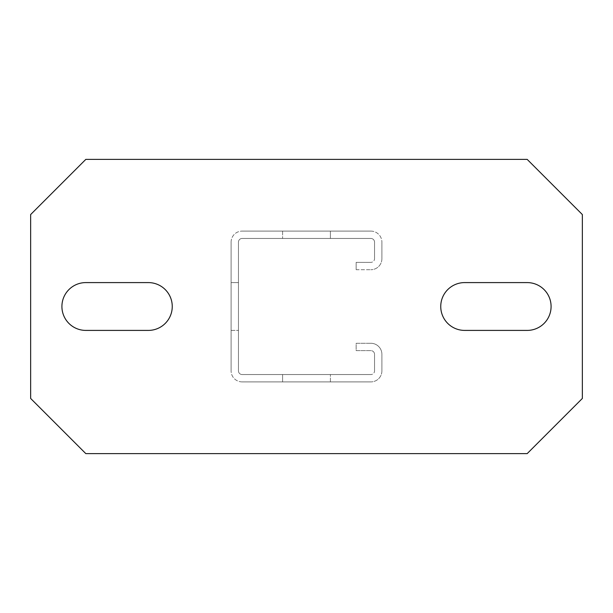 <?xml version="1.0" encoding="UTF-8"?>
<svg xmlns="http://www.w3.org/2000/svg" width="613" height="613" viewBox="0 0 613 613"><rect width="100%" height="100%" fill="white"/><g stroke="black" fill="none" stroke-linecap="round" stroke-linejoin="round"><path stroke-width="0.46" stroke-dasharray="3.06 2.3" d="M85.82 282.593A23.907 23.907 0 0 0 61.913 306.5A23.907 23.907 0 0 0 85.82 330.407L148.346 330.407A23.907 23.907 0 0 0 172.253 306.5A23.907 23.907 0 0 0 148.346 282.593L85.82 282.593M582.35 398.45L527.18 453.62L85.82 453.62L30.65 398.45L30.65 214.55L85.82 159.38L527.18 159.38L582.35 214.55L582.35 398.45M527.18 330.407A23.907 23.907 0 0 0 551.087 306.5A23.907 23.907 0 0 0 527.18 282.593L464.654 282.593A23.907 23.907 0 0 0 440.747 306.5A23.907 23.907 0 0 0 464.654 330.407L527.18 330.407M370.865 343.28L356.153 343.28L356.153 350.636L370.865 350.636A3.678 3.678 0 0 1 374.543 354.314A3.678 3.678 0 0 0 370.865 350.636L356.153 350.636L356.153 343.28L370.865 343.28A11.034 11.034 0 0 1 381.899 354.314A11.034 11.034 0 0 0 370.865 343.28M381.899 370.865L381.899 354.314L381.899 370.865A11.034 11.034 0 0 1 370.865 381.899A11.034 11.034 0 0 0 381.899 370.865M374.543 370.865L374.543 354.314L374.543 370.865A3.678 3.678 0 0 1 370.865 374.543A3.678 3.678 0 0 0 374.543 370.865M242.135 381.899L370.865 381.899L242.135 381.899A11.034 11.034 0 0 1 231.101 370.865A11.034 11.034 0 0 0 242.135 381.899M282.593 381.899L330.407 381.899L282.593 381.899L330.407 381.899L282.593 381.899L330.407 381.899L282.593 381.899L330.407 381.899L282.593 381.899L330.407 381.899L282.593 381.899L330.407 381.899L282.593 381.899L330.407 381.899L282.593 381.899L330.407 381.899L282.593 381.899L330.407 381.899L282.593 381.899L330.407 381.899L282.593 381.899L330.407 381.899L282.593 381.899L330.407 381.899L282.593 381.899L330.407 381.899L282.593 381.899L330.407 381.899L282.593 381.899L330.407 381.899L282.593 381.899L330.407 381.899L282.593 381.899L330.407 381.899L282.593 381.899L330.407 381.899L282.593 381.899L330.407 381.899L282.593 381.899L330.407 381.899L282.593 381.899L330.407 381.899L282.593 381.899L330.407 381.899L282.593 381.899L330.407 381.899L282.593 381.899L330.407 381.899L282.593 381.899L330.407 381.899L282.593 381.899L330.407 381.899L282.593 381.899L330.407 381.899L282.593 381.899L330.407 381.899L282.593 381.899L330.407 381.899L282.593 381.899L330.407 381.899L282.593 381.899L330.407 381.899L282.593 381.899L330.407 381.899L282.593 381.899L330.407 381.899L282.593 381.899L330.407 381.899L282.593 381.899L330.407 381.899L282.593 381.899L330.407 381.899L282.593 381.899L330.407 381.899L282.593 381.899L330.407 381.899L282.593 381.899L330.407 381.899L282.593 381.899L330.407 381.899L282.593 381.899L330.407 381.899L282.593 381.899L330.407 381.899L282.593 381.899L330.407 381.899L282.593 381.899L330.407 381.899L282.593 381.899L330.407 381.899L282.593 381.899L330.407 381.899L282.593 381.899L330.407 381.899L282.593 381.899L330.407 381.899L282.593 381.899L330.407 381.899L282.593 381.899L330.407 381.899L282.593 381.899L330.407 381.899L282.593 381.899L330.407 381.899L282.593 381.899L330.407 381.899L282.593 381.899L330.407 381.899L282.593 381.899L330.407 381.899L282.593 381.899L330.407 381.899L282.593 381.899L330.407 381.899L282.593 381.899L330.407 381.899L282.593 381.899L330.407 381.899L282.593 381.899L330.407 381.899L282.593 381.899L330.407 381.899L282.593 381.899L330.407 381.899L282.593 381.899L330.407 381.899L282.593 381.899L330.407 381.899L282.593 381.899L330.407 381.899L282.593 381.899L330.407 381.899L282.593 381.899L330.407 381.899L282.593 381.899L330.407 381.899L282.593 381.899L330.407 381.899L282.593 381.899L330.407 381.899L282.593 381.899L330.407 381.899L282.593 381.899L330.407 381.899L282.593 381.899L330.407 381.899L282.593 381.899L330.407 381.899L282.593 381.899L330.407 381.899L282.593 381.899L330.407 381.899L282.593 381.899L330.407 381.899L282.593 381.899L330.407 381.899L282.593 381.899L330.407 381.899L282.593 381.899L330.407 381.899L282.593 381.899L330.407 381.899L282.593 381.899L330.407 381.899L282.593 381.899L330.407 381.899L282.593 381.899L330.407 381.899L282.593 381.899L330.407 381.899L282.593 381.899L330.407 381.899L282.593 381.899L330.407 381.899L282.593 381.899L330.407 381.899L282.593 381.899L330.407 381.899L282.593 381.899L330.407 381.899L282.593 381.899L330.407 381.899L282.593 381.899L330.407 381.899L282.593 381.899L330.407 381.899L282.593 381.899L330.407 381.899L282.593 381.899L330.407 381.899L282.593 381.899L330.407 381.899L282.593 381.899L330.407 381.899L282.593 381.899L330.407 381.899L282.593 381.899L330.407 381.899L282.593 381.899L330.407 381.899L282.593 381.899L330.407 381.899L282.593 381.899L330.407 381.899L282.593 381.899L330.407 381.899L282.593 381.899L330.407 381.899L282.593 381.899L330.407 381.899L282.593 381.899L330.407 381.899L282.593 381.899L330.407 381.899L282.593 381.899L330.407 381.899L282.593 381.899L330.407 381.899L282.593 381.899L330.407 381.899L282.593 381.899L330.407 381.899L282.593 381.899L330.407 381.899L282.593 381.899L330.407 381.899L282.593 381.899L330.407 381.899L282.593 381.899L330.407 381.899L282.593 381.899L330.407 381.899L282.593 381.899L330.407 381.899L282.593 381.899L330.407 381.899L282.593 381.899L330.407 381.899L282.593 381.899L330.407 381.899L282.593 381.899L282.593 374.543L330.407 374.543L282.593 374.543L330.407 374.543L282.593 374.543L330.407 374.543L282.593 374.543L330.407 374.543L282.593 374.543L330.407 374.543L282.593 374.543L330.407 374.543L282.593 374.543L330.407 374.543L282.593 374.543L330.407 374.543L282.593 374.543L330.407 374.543L282.593 374.543L330.407 374.543L282.593 374.543L330.407 374.543L282.593 374.543L330.407 374.543L282.593 374.543L330.407 374.543L282.593 374.543L330.407 374.543L282.593 374.543L330.407 374.543L282.593 374.543L330.407 374.543L282.593 374.543L330.407 374.543L282.593 374.543L330.407 374.543L282.593 374.543L330.407 374.543L282.593 374.543L330.407 374.543L282.593 374.543L330.407 374.543L282.593 374.543L330.407 374.543L282.593 374.543L330.407 374.543L282.593 374.543L330.407 374.543L282.593 374.543L330.407 374.543L282.593 374.543L330.407 374.543L282.593 374.543L330.407 374.543L282.593 374.543L330.407 374.543L282.593 374.543L330.407 374.543L282.593 374.543L330.407 374.543L282.593 374.543L330.407 374.543L282.593 374.543L330.407 374.543L282.593 374.543L330.407 374.543L282.593 374.543L330.407 374.543L282.593 374.543L330.407 374.543L282.593 374.543L330.407 374.543L282.593 374.543L330.407 374.543L282.593 374.543L330.407 374.543L282.593 374.543L330.407 374.543L282.593 374.543L330.407 374.543L282.593 374.543L330.407 374.543L282.593 374.543L330.407 374.543L282.593 374.543L330.407 374.543L282.593 374.543L330.407 374.543L282.593 374.543L330.407 374.543L282.593 374.543L330.407 374.543L282.593 374.543L330.407 374.543L282.593 374.543L330.407 374.543L282.593 374.543L330.407 374.543L282.593 374.543L330.407 374.543L282.593 374.543L330.407 374.543L282.593 374.543L330.407 374.543L282.593 374.543L330.407 374.543L282.593 374.543L330.407 374.543L282.593 374.543L330.407 374.543L282.593 374.543L330.407 374.543L282.593 374.543L330.407 374.543L282.593 374.543L330.407 374.543L282.593 374.543L330.407 374.543L282.593 374.543L330.407 374.543L282.593 374.543L330.407 374.543L282.593 374.543L330.407 374.543L282.593 374.543L330.407 374.543L282.593 374.543L330.407 374.543L282.593 374.543L330.407 374.543L282.593 374.543L330.407 374.543L282.593 374.543L330.407 374.543L282.593 374.543L330.407 374.543L282.593 374.543L330.407 374.543L282.593 374.543L330.407 374.543L282.593 374.543L330.407 374.543L282.593 374.543L330.407 374.543L282.593 374.543L330.407 374.543L282.593 374.543L330.407 374.543L282.593 374.543L330.407 374.543L282.593 374.543L330.407 374.543L282.593 374.543L330.407 374.543L282.593 374.543L330.407 374.543L282.593 374.543L330.407 374.543L282.593 374.543L330.407 374.543L282.593 374.543L330.407 374.543L282.593 374.543L330.407 374.543L282.593 374.543L330.407 374.543L282.593 374.543L330.407 374.543L282.593 374.543L330.407 374.543L282.593 374.543L330.407 374.543L282.593 374.543L330.407 374.543L282.593 374.543L330.407 374.543L282.593 374.543L330.407 374.543L282.593 374.543L330.407 374.543L282.593 374.543L330.407 374.543L282.593 374.543L330.407 374.543L282.593 374.543L330.407 374.543L282.593 374.543L330.407 374.543L282.593 374.543L330.407 374.543L282.593 374.543L330.407 374.543L282.593 374.543L330.407 374.543L282.593 374.543L330.407 374.543L282.593 374.543L330.407 374.543L282.593 374.543L330.407 374.543L282.593 374.543L330.407 374.543L282.593 374.543L330.407 374.543L282.593 374.543L330.407 374.543L282.593 374.543L330.407 374.543L282.593 374.543L330.407 374.543L282.593 374.543L330.407 374.543L282.593 374.543L330.407 374.543L282.593 374.543L330.407 374.543L282.593 374.543L330.407 374.543L282.593 374.543L330.407 374.543L282.593 374.543L330.407 374.543L282.593 374.543L330.407 374.543L282.593 374.543L330.407 374.543L282.593 374.543L330.407 374.543L282.593 374.543L330.407 374.543L282.593 374.543L330.407 374.543L282.593 374.543L330.407 374.543L282.593 374.543L330.407 374.543L282.593 374.543L330.407 374.543L282.593 374.543L330.407 374.543L282.593 374.543L282.593 381.899M242.135 374.543L370.865 374.543L242.135 374.543A3.678 3.678 0 0 1 238.457 370.865A3.678 3.678 0 0 0 242.135 374.543M231.101 242.135L231.101 370.865L231.101 242.135A11.034 11.034 0 0 1 242.135 231.101A11.034 11.034 0 0 0 231.101 242.135M231.101 282.593L231.101 330.407L231.101 282.593L231.101 330.407L231.101 282.593L231.101 330.407L231.101 282.593L231.101 330.407L231.101 282.593L231.101 330.407L231.101 282.593L231.101 330.407L231.101 282.593L231.101 330.407L231.101 282.593L231.101 330.407L231.101 282.593L231.101 330.407L231.101 282.593L231.101 330.407L231.101 282.593L231.101 330.407L231.101 282.593L231.101 330.407L231.101 282.593L231.101 330.407L231.101 282.593L231.101 330.407L231.101 282.593L231.101 330.407L231.101 282.593L231.101 330.407L231.101 282.593L231.101 330.407L231.101 282.593L231.101 330.407L231.101 282.593L231.101 330.407L231.101 282.593L231.101 330.407L231.101 282.593L231.101 330.407L231.101 282.593L231.101 330.407L231.101 282.593L231.101 330.407L231.101 282.593L231.101 330.407L231.101 282.593L231.101 330.407L231.101 282.593L231.101 330.407L231.101 282.593L231.101 330.407L231.101 282.593L231.101 330.407L231.101 282.593L231.101 330.407L231.101 282.593L231.101 330.407L231.101 282.593L231.101 330.407L231.101 282.593L231.101 330.407L231.101 282.593L231.101 330.407L231.101 282.593L231.101 330.407L231.101 282.593L231.101 330.407L231.101 282.593L231.101 330.407L231.101 282.593L231.101 330.407L231.101 282.593L231.101 330.407L231.101 282.593L231.101 330.407L231.101 282.593L231.101 330.407L231.101 282.593L231.101 330.407L231.101 282.593L231.101 330.407L231.101 282.593L231.101 330.407L231.101 282.593L231.101 330.407L231.101 282.593L231.101 330.407L231.101 282.593L231.101 330.407L231.101 282.593L231.101 330.407L231.101 282.593L231.101 330.407L231.101 282.593L231.101 330.407L231.101 282.593L231.101 330.407L231.101 282.593L231.101 330.407L231.101 282.593L231.101 330.407L231.101 282.593L231.101 330.407L231.101 282.593L231.101 330.407L231.101 282.593L231.101 330.407L231.101 282.593L231.101 330.407L231.101 282.593L231.101 330.407L231.101 282.593L231.101 330.407L231.101 282.593L231.101 330.407L231.101 282.593L231.101 330.407L231.101 282.593L231.101 330.407L231.101 282.593L231.101 330.407L231.101 282.593L231.101 330.407L231.101 282.593L231.101 330.407L231.101 282.593L231.101 330.407L231.101 282.593L231.101 330.407L231.101 282.593L231.101 330.407L231.101 282.593L231.101 330.407L231.101 282.593L231.101 330.407L231.101 282.593L231.101 330.407L231.101 282.593L231.101 330.407L231.101 282.593L231.101 330.407L231.101 282.593L231.101 330.407L231.101 282.593L231.101 330.407L231.101 282.593L231.101 330.407L231.101 282.593L231.101 330.407L231.101 282.593L231.101 330.407L231.101 282.593L231.101 330.407L231.101 282.593L231.101 330.407L231.101 282.593L231.101 330.407L231.101 282.593L231.101 330.407L231.101 282.593L231.101 330.407L231.101 282.593L231.101 330.407L231.101 282.593L231.101 330.407L231.101 282.593L231.101 330.407L231.101 282.593L231.101 330.407L231.101 282.593L231.101 330.407L231.101 282.593L231.101 330.407L231.101 282.593L231.101 330.407L231.101 282.593L231.101 330.407L231.101 282.593L231.101 330.407L231.101 282.593L231.101 330.407L231.101 282.593L231.101 330.407L231.101 282.593L231.101 330.407L231.101 282.593L231.101 330.407L231.101 282.593L231.101 330.407L231.101 282.593L231.101 330.407L231.101 282.593L231.101 330.407L231.101 282.593L231.101 330.407L231.101 282.593L231.101 330.407L231.101 282.593L231.101 330.407L231.101 282.593L231.101 330.407L231.101 282.593L231.101 330.407L231.101 282.593L231.101 330.407L231.101 282.593L231.101 330.407L231.101 282.593L231.101 330.407L231.101 282.593L231.101 330.407L231.101 282.593L231.101 330.407L231.101 282.593L231.101 330.407L231.101 282.593L231.101 330.407L231.101 282.593L231.101 330.407L231.101 282.593L231.101 330.407L231.101 282.593L231.101 330.407L231.101 282.593L231.101 330.407L231.101 282.593L231.101 330.407L231.101 282.593L231.101 330.407L231.101 282.593L231.101 330.407L231.101 282.593L231.101 330.407L231.101 282.593L231.101 330.407L231.101 282.593L231.101 330.407L231.101 282.593L238.457 282.593L238.457 330.407L238.457 282.593L238.457 330.407L238.457 282.593L238.457 330.407L238.457 282.593L238.457 330.407L238.457 282.593L238.457 330.407L238.457 282.593L238.457 330.407L238.457 282.593L238.457 330.407L238.457 282.593L238.457 330.407L238.457 282.593L238.457 330.407L238.457 282.593L238.457 330.407L238.457 282.593L238.457 330.407L238.457 282.593L238.457 330.407L238.457 282.593L238.457 330.407L238.457 282.593L238.457 330.407L238.457 282.593L238.457 330.407L238.457 282.593L238.457 330.407L238.457 282.593L238.457 330.407L238.457 282.593L238.457 330.407L238.457 282.593L238.457 330.407L238.457 282.593L238.457 330.407L238.457 282.593L238.457 330.407L238.457 282.593L238.457 330.407L238.457 282.593L238.457 330.407L238.457 282.593L238.457 330.407L238.457 282.593L238.457 330.407L238.457 282.593L238.457 330.407L238.457 282.593L238.457 330.407L238.457 282.593L238.457 330.407L238.457 282.593L238.457 330.407L238.457 282.593L238.457 330.407L238.457 282.593L238.457 330.407L238.457 282.593L238.457 330.407L238.457 282.593L238.457 330.407L238.457 282.593L238.457 330.407L238.457 282.593L238.457 330.407L238.457 282.593L238.457 330.407L238.457 282.593L238.457 330.407L238.457 282.593L238.457 330.407L238.457 282.593L238.457 330.407L238.457 282.593L238.457 330.407L238.457 282.593L238.457 330.407L238.457 282.593L238.457 330.407L238.457 282.593L238.457 330.407L238.457 282.593L238.457 330.407L238.457 282.593L238.457 330.407L238.457 282.593L238.457 330.407L238.457 282.593L238.457 330.407L238.457 282.593L238.457 330.407L238.457 282.593L238.457 330.407L238.457 282.593L238.457 330.407L238.457 282.593L238.457 330.407L238.457 282.593L238.457 330.407L238.457 282.593L238.457 330.407L238.457 282.593L238.457 330.407L238.457 282.593L238.457 330.407L238.457 282.593L238.457 330.407L238.457 282.593L238.457 330.407L238.457 282.593L238.457 330.407L238.457 282.593L238.457 330.407L238.457 282.593L238.457 330.407L238.457 282.593L238.457 330.407L238.457 282.593L238.457 330.407L238.457 282.593L238.457 330.407L238.457 282.593L238.457 330.407L238.457 282.593L238.457 330.407L238.457 282.593L238.457 330.407L238.457 282.593L238.457 330.407L238.457 282.593L238.457 330.407L238.457 282.593L238.457 330.407L238.457 282.593L238.457 330.407L238.457 282.593L238.457 330.407L238.457 282.593L238.457 330.407L238.457 282.593L238.457 330.407L238.457 282.593L238.457 330.407L238.457 282.593L238.457 330.407L238.457 282.593L238.457 330.407L238.457 282.593L238.457 330.407L238.457 282.593L238.457 330.407L238.457 282.593L238.457 330.407L238.457 282.593L238.457 330.407L238.457 282.593L238.457 330.407L238.457 282.593L238.457 330.407L238.457 282.593L238.457 330.407L238.457 282.593L238.457 330.407L238.457 282.593L238.457 330.407L238.457 282.593L238.457 330.407L238.457 282.593L238.457 330.407L238.457 282.593L238.457 330.407L238.457 282.593L238.457 330.407L238.457 282.593L238.457 330.407L238.457 282.593L238.457 330.407L238.457 282.593L238.457 330.407L238.457 282.593L238.457 330.407L238.457 282.593L238.457 330.407L238.457 282.593L238.457 330.407L238.457 282.593L238.457 330.407L238.457 282.593L238.457 330.407L238.457 282.593L238.457 330.407L238.457 282.593L238.457 330.407L238.457 282.593L238.457 330.407L238.457 282.593L238.457 330.407L238.457 282.593L238.457 330.407L238.457 282.593L238.457 330.407L238.457 282.593L238.457 330.407L238.457 282.593L238.457 330.407L238.457 282.593L238.457 330.407L238.457 282.593L238.457 330.407L238.457 282.593L238.457 330.407L238.457 282.593L238.457 330.407L238.457 282.593L238.457 330.407L238.457 282.593L238.457 330.407L238.457 282.593L238.457 330.407L238.457 282.593L238.457 330.407L238.457 282.593L238.457 330.407L238.457 282.593L238.457 330.407L238.457 282.593L238.457 330.407L238.457 282.593L238.457 330.407L238.457 282.593L238.457 330.407L238.457 282.593L238.457 330.407L238.457 282.593L238.457 330.407L238.457 282.593L231.101 282.593M238.457 242.135L238.457 370.865L238.457 242.135A3.678 3.678 0 0 1 242.135 238.457A3.678 3.678 0 0 0 238.457 242.135M370.865 231.101L242.135 231.101L370.865 231.101A11.034 11.034 0 0 1 381.899 242.135A11.034 11.034 0 0 0 370.865 231.101M330.407 231.101L282.593 231.101L330.407 231.101L282.593 231.101L330.407 231.101L282.593 231.101L330.407 231.101L282.593 231.101L330.407 231.101L282.593 231.101L330.407 231.101L282.593 231.101L330.407 231.101L282.593 231.101L330.407 231.101L282.593 231.101L330.407 231.101L282.593 231.101L330.407 231.101L282.593 231.101L330.407 231.101L282.593 231.101L330.407 231.101L282.593 231.101L330.407 231.101L282.593 231.101L330.407 231.101L282.593 231.101L330.407 231.101L282.593 231.101L330.407 231.101L282.593 231.101L330.407 231.101L282.593 231.101L330.407 231.101L282.593 231.101L330.407 231.101L282.593 231.101L330.407 231.101L282.593 231.101L330.407 231.101L282.593 231.101L330.407 231.101L282.593 231.101L330.407 231.101L282.593 231.101L330.407 231.101L282.593 231.101L330.407 231.101L282.593 231.101L330.407 231.101L282.593 231.101L330.407 231.101L282.593 231.101L330.407 231.101L282.593 231.101L330.407 231.101L282.593 231.101L330.407 231.101L282.593 231.101L330.407 231.101L282.593 231.101L330.407 231.101L282.593 231.101L330.407 231.101L282.593 231.101L330.407 231.101L282.593 231.101L330.407 231.101L282.593 231.101L330.407 231.101L282.593 231.101L330.407 231.101L282.593 231.101L330.407 231.101L282.593 231.101L330.407 231.101L282.593 231.101L330.407 231.101L282.593 231.101L330.407 231.101L282.593 231.101L330.407 231.101L282.593 231.101L330.407 231.101L282.593 231.101L330.407 231.101L282.593 231.101L330.407 231.101L282.593 231.101L330.407 231.101L282.593 231.101L330.407 231.101L282.593 231.101L330.407 231.101L282.593 231.101L330.407 231.101L282.593 231.101L330.407 231.101L282.593 231.101L330.407 231.101L282.593 231.101L330.407 231.101L282.593 231.101L330.407 231.101L282.593 231.101L330.407 231.101L282.593 231.101L330.407 231.101L282.593 231.101L330.407 231.101L282.593 231.101L330.407 231.101L282.593 231.101L330.407 231.101L282.593 231.101L330.407 231.101L282.593 231.101L330.407 231.101L282.593 231.101L330.407 231.101L282.593 231.101L330.407 231.101L282.593 231.101L330.407 231.101L282.593 231.101L330.407 231.101L282.593 231.101L330.407 231.101L282.593 231.101L330.407 231.101L282.593 231.101L330.407 231.101L282.593 231.101L330.407 231.101L282.593 231.101L330.407 231.101L282.593 231.101L330.407 231.101L282.593 231.101L330.407 231.101L282.593 231.101L330.407 231.101L282.593 231.101L330.407 231.101L282.593 231.101L330.407 231.101L282.593 231.101L330.407 231.101L282.593 231.101L330.407 231.101L282.593 231.101L330.407 231.101L282.593 231.101L330.407 231.101L282.593 231.101L330.407 231.101L282.593 231.101L330.407 231.101L282.593 231.101L330.407 231.101L282.593 231.101L330.407 231.101L282.593 231.101L330.407 231.101L282.593 231.101L330.407 231.101L282.593 231.101L330.407 231.101L282.593 231.101L330.407 231.101L282.593 231.101L330.407 231.101L282.593 231.101L330.407 231.101L282.593 231.101L330.407 231.101L282.593 231.101L330.407 231.101L282.593 231.101L330.407 231.101L282.593 231.101L330.407 231.101L282.593 231.101L330.407 231.101L282.593 231.101L330.407 231.101L282.593 231.101L330.407 231.101L282.593 231.101L330.407 231.101L282.593 231.101L330.407 231.101L282.593 231.101L330.407 231.101L282.593 231.101L330.407 231.101L282.593 231.101L330.407 231.101L282.593 231.101L330.407 231.101L282.593 231.101L330.407 231.101L282.593 231.101L330.407 231.101L282.593 231.101L330.407 231.101L282.593 231.101L330.407 231.101L282.593 231.101L330.407 231.101L282.593 231.101L330.407 231.101L282.593 231.101L330.407 231.101L282.593 231.101L330.407 231.101L282.593 231.101L330.407 231.101L282.593 231.101L330.407 231.101L282.593 231.101L330.407 231.101L282.593 231.101L330.407 231.101L282.593 231.101L330.407 231.101L282.593 231.101L330.407 231.101L282.593 231.101L330.407 231.101L282.593 231.101L330.407 231.101L282.593 231.101L330.407 231.101L282.593 231.101L330.407 231.101L282.593 231.101L330.407 231.101L282.593 231.101L330.407 231.101L330.407 238.457L282.593 238.457L330.407 238.457L282.593 238.457L330.407 238.457L282.593 238.457L330.407 238.457L282.593 238.457L330.407 238.457L282.593 238.457L330.407 238.457L282.593 238.457L330.407 238.457L282.593 238.457L330.407 238.457L282.593 238.457L330.407 238.457L282.593 238.457L330.407 238.457L282.593 238.457L330.407 238.457L282.593 238.457L330.407 238.457L282.593 238.457L330.407 238.457L282.593 238.457L330.407 238.457L282.593 238.457L330.407 238.457L282.593 238.457L330.407 238.457L282.593 238.457L330.407 238.457L282.593 238.457L330.407 238.457L282.593 238.457L330.407 238.457L282.593 238.457L330.407 238.457L282.593 238.457L330.407 238.457L282.593 238.457L330.407 238.457L282.593 238.457L330.407 238.457L282.593 238.457L330.407 238.457L282.593 238.457L330.407 238.457L282.593 238.457L330.407 238.457L282.593 238.457L330.407 238.457L282.593 238.457L330.407 238.457L282.593 238.457L330.407 238.457L282.593 238.457L330.407 238.457L282.593 238.457L330.407 238.457L282.593 238.457L330.407 238.457L282.593 238.457L330.407 238.457L282.593 238.457L330.407 238.457L282.593 238.457L330.407 238.457L282.593 238.457L330.407 238.457L282.593 238.457L330.407 238.457L282.593 238.457L330.407 238.457L282.593 238.457L330.407 238.457L282.593 238.457L330.407 238.457L282.593 238.457L330.407 238.457L282.593 238.457L330.407 238.457L282.593 238.457L330.407 238.457L282.593 238.457L330.407 238.457L282.593 238.457L330.407 238.457L282.593 238.457L330.407 238.457L282.593 238.457L330.407 238.457L282.593 238.457L330.407 238.457L282.593 238.457L330.407 238.457L282.593 238.457L330.407 238.457L282.593 238.457L330.407 238.457L282.593 238.457L330.407 238.457L282.593 238.457L330.407 238.457L282.593 238.457L330.407 238.457L282.593 238.457L330.407 238.457L282.593 238.457L330.407 238.457L282.593 238.457L330.407 238.457L282.593 238.457L330.407 238.457L282.593 238.457L330.407 238.457L282.593 238.457L330.407 238.457L282.593 238.457L330.407 238.457L282.593 238.457L330.407 238.457L282.593 238.457L330.407 238.457L282.593 238.457L330.407 238.457L282.593 238.457L330.407 238.457L282.593 238.457L330.407 238.457L282.593 238.457L330.407 238.457L282.593 238.457L330.407 238.457L282.593 238.457L330.407 238.457L282.593 238.457L330.407 238.457L282.593 238.457L330.407 238.457L282.593 238.457L330.407 238.457L282.593 238.457L330.407 238.457L282.593 238.457L330.407 238.457L282.593 238.457L330.407 238.457L282.593 238.457L330.407 238.457L282.593 238.457L330.407 238.457L282.593 238.457L330.407 238.457L282.593 238.457L330.407 238.457L282.593 238.457L330.407 238.457L282.593 238.457L330.407 238.457L282.593 238.457L330.407 238.457L282.593 238.457L330.407 238.457L282.593 238.457L330.407 238.457L282.593 238.457L330.407 238.457L282.593 238.457L330.407 238.457L282.593 238.457L330.407 238.457L282.593 238.457L330.407 238.457L282.593 238.457L330.407 238.457L282.593 238.457L330.407 238.457L282.593 238.457L330.407 238.457L282.593 238.457L330.407 238.457L282.593 238.457L330.407 238.457L282.593 238.457L330.407 238.457L282.593 238.457L330.407 238.457L282.593 238.457L330.407 238.457L282.593 238.457L330.407 238.457L282.593 238.457L330.407 238.457L282.593 238.457L330.407 238.457L282.593 238.457L330.407 238.457L282.593 238.457L330.407 238.457L282.593 238.457L330.407 238.457L282.593 238.457L330.407 238.457L282.593 238.457L330.407 238.457L282.593 238.457L330.407 238.457L282.593 238.457L330.407 238.457L282.593 238.457L330.407 238.457L282.593 238.457L330.407 238.457L282.593 238.457L330.407 238.457L282.593 238.457L330.407 238.457L282.593 238.457L330.407 238.457L282.593 238.457L330.407 238.457L282.593 238.457L330.407 238.457L282.593 238.457L330.407 238.457L282.593 238.457L330.407 238.457L282.593 238.457L330.407 238.457L282.593 238.457L330.407 238.457L282.593 238.457L330.407 238.457L282.593 238.457L330.407 238.457L282.593 238.457L330.407 238.457L282.593 238.457L330.407 238.457L330.407 231.101M370.865 238.457L242.135 238.457L370.865 238.457A3.678 3.678 0 0 1 374.543 242.135A3.678 3.678 0 0 0 370.865 238.457M381.899 258.686L381.899 242.135L381.899 258.686A11.034 11.034 0 0 1 370.865 269.72A11.034 11.034 0 0 0 381.899 258.686M374.543 258.686L374.543 242.135L374.543 258.686A3.678 3.678 0 0 1 370.865 262.364A3.678 3.678 0 0 0 374.543 258.686M356.153 269.72L370.865 269.72L356.153 269.72L356.153 262.364L370.865 262.364L356.153 262.364L356.153 269.72M282.593 231.101L282.593 238.457L282.593 231.101M231.101 330.407L238.457 330.407L231.101 330.407M330.407 381.899L330.407 374.543L330.407 381.899"/><path stroke-width="0.92" d="M85.82 330.407A23.907 23.907 0 0 1 61.913 306.5A23.907 23.907 0 0 1 85.82 282.593L148.346 282.593A23.907 23.907 0 0 1 172.253 306.5A23.907 23.907 0 0 1 148.346 330.407L85.82 330.407M527.18 453.62L582.35 398.45L582.35 214.55L527.18 159.38L85.82 159.38L30.65 214.55L30.65 398.45L85.82 453.62L527.18 453.62M527.18 282.593A23.907 23.907 0 0 1 551.087 306.5A23.907 23.907 0 0 1 527.18 330.407L464.654 330.407A23.907 23.907 0 0 1 440.747 306.5A23.907 23.907 0 0 1 464.654 282.593L527.18 282.593"/></g></svg>
